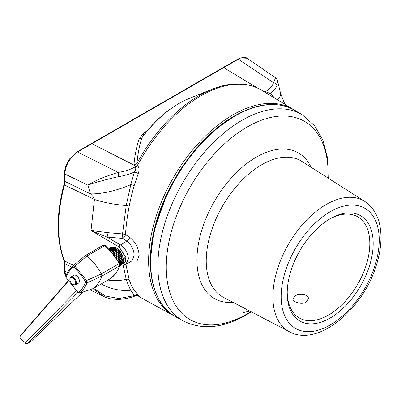 <?xml version="1.0" encoding="UTF-8"?>
<svg xmlns="http://www.w3.org/2000/svg" width="401" height="401" viewBox="0 0 401 401"><rect width="100%" height="100%" fill="white"/><g stroke="black" fill="none" stroke-linecap="round" stroke-linejoin="round"><path stroke-width="0.6" d="M129.623 237.287A3.574 1.865 123.8 0 1 126.937 241.176L120.42 244.941C125.262 248.114 127.929 252.77 128.415 258.906L125.899 264.389L131.939 260.901L134.119 255.612C134.405 251.302 130.942 243.442 126.937 241.176L122.796 238.4C124.325 237.287 125.217 235.994 125.483 234.525L122.531 233.913L126.215 205.528L130.801 184.615L134.41 171.979C135.723 170.26 136.064 168.666 135.428 167.207A3.574 1.945 132.9 0 0 137.468 165.458C139.207 167.633 139.473 170.29 138.265 173.427L134.15 185.678L131.368 195.969L129.157 206.259C127.307 216.194 126.079 225.618 125.483 234.525L129.623 237.287C135.558 241.998 138.731 248.099 139.132 255.587L136.656 261.973L130.079 261.973M125.939 264.364L129.157 279.723L131.368 285.327L134.15 290.214L138.265 295.111C139.473 296.219 139.207 296.319 137.468 295.417M135.428 167.207L135.122 166.886C130.195 169.663 124.536 171.503 118.145 172.395L118.846 176.575C124.721 175.648 129.904 174.114 134.41 171.979L138.265 173.427M137.167 165.082A3.574 2.416 130.1 0 1 135.122 166.886L133.984 164.605C134.721 155.713 136.46 147.067 139.197 138.666A3.574 2.887 19.1 0 0 141.849 137.904A95.197 54.962 120 0 1 189.182 98.461C172.445 105.453 157.112 117.894 143.192 135.779L141.849 137.904C139.292 146.034 137.673 154.49 136.997 163.277L137.468 165.458A120.019 69.293 120 0 1 261.733 90.26L294.149 109.924M265.001 92.24A3.574 1.479 121.8 0 0 265.908 91.874L270.339 93.503A3.574 2.637 -50.1 0 0 270.199 95.388M277.372 99.739A40.531 11.614 -15.2 0 0 280.535 93.222A40.531 11.614 -15.2 0 0 280.535 93.217L277.592 81.002L276.825 85.368C277.437 86.045 275.276 88.756 270.339 93.503L274.645 98.085M119.162 247.006A1.789 0.852 120.3 0 1 120.42 244.941L107.002 237.091L122.796 238.4L122.531 233.913L108.019 232.685L91.022 230.49L119.162 247.006L125.844 257.121L125.353 262.064L122.21 264.229M129.157 206.259A3.574 0.902 -169.2 0 0 126.215 205.528A40.531 10.677 -172.2 0 1 94.43 199.447L91.022 230.49L107.002 237.091A3.574 0.526 101.4 0 0 108.019 232.685M134.15 185.678A3.574 0.401 -163.1 0 0 130.801 184.615A40.531 13.208 161.5 0 1 90.521 193.868C92.646 195.929 93.949 197.788 94.43 199.447L64.446 184.921C56.671 214.746 56.671 240.079 64.446 260.916L73.563 265.332M118.846 176.575C106.275 179.432 95.924 182.275 87.794 185.112L90.521 193.868L64.937 181.473A1.193 0.687 180 0 1 64.511 180.946L64.511 173.513A1.193 0.687 0 0 0 64.937 174.039L64.937 181.473L64.446 184.921A1.193 0.406 15.1 0 1 64.015 184.45C56.205 214.219 56.22 239.577 64.055 260.52L64.511 263.277A1.193 0.687 180 0 0 64.937 263.803L64.446 260.916A1.193 0.882 158.7 0 1 64.055 260.52M276.825 85.368C276.344 83.909 275.246 83.012 273.527 82.686C272.364 86.15 269.662 89.142 265.417 91.659L263.151 91.117M265.908 91.874L265.417 91.659A3.574 1.654 -68.6 0 1 264.635 92.014M257.422 87.974L223.663 67.614L223.081 67.563L91.523 143.518L134.119 165.177L136.901 163.758M284.83 104.26A40.531 26.14 -26.1 0 0 283.883 101.894L280.535 93.222M135.428 295.276C136.069 295.828 135.728 295.943 134.41 295.617A3.574 3.123 133.8 0 1 138.265 295.111M93.548 288.379L105.368 296.003L118.841 298.509L134.41 295.617L130.801 290.214C129.458 287.968 127.924 284.354 126.215 279.362L123.147 265.146M119.899 250.951L123.152 252.74C124.646 256.755 124.646 259.918 123.152 262.239M118.145 172.395C105.112 176.395 94.997 180.63 87.794 185.112L64.937 174.039C64.897 170.31 66.13 166.129 68.636 161.508L72.716 155.954C75.609 153.262 77.218 151.944 77.548 152.009L118.145 172.395M277.592 81.002C277.612 80.155 276.916 79.082 275.512 77.789L273.527 82.686L238.249 59.228L77.548 152.009L76.952 151.949L70.02 158.37C66.436 163.402 64.601 168.45 64.511 173.513M133.984 164.605A3.574 2.937 -174.4 0 0 136.997 163.277A119.182 68.812 120 0 1 211.928 89.303C230.946 81.754 247.547 82.07 261.733 90.26M118.841 298.509L118.511 299.452C124.851 299.021 130.591 297.783 135.733 295.748L137.974 295.647L137.277 295.301L141.728 298.118A120.019 69.293 120 0 1 137.663 295.557M134.15 290.214A3.574 3.073 145.6 0 0 130.801 290.214A40.531 29.859 -153.7 0 1 101.237 283.938M129.157 279.723A3.574 2.902 161.9 0 0 126.215 279.362A40.531 32.967 167 0 1 107.984 280.043M119.904 250.966L123.152 252.74M139.197 138.666L142.766 134.124A3.574 2.426 -130.4 0 0 144.39 134.245M223.081 67.563L237.653 59.168L247.703 58.656M92.982 288.69L103.283 296.249L89.864 289.753M65.894 276.279L64.937 271.236L64.937 263.803L71.639 267.046M68.621 280.8L20.12 336.359A1.083 0.872 -111.7 0 0 20.185 337.827L24.14 342.735A1.083 0.872 -111.7 0 0 25.398 342.915L76.601 290.7M20.05 336.449L21.128 334.8A2.386 1.915 68.3 0 1 21.278 334.604L68.441 280.575M77.949 292.354L28.155 343.136A2.386 1.915 68.3 0 1 27.609 343.502A2.386 1.915 68.3 0 1 26.616 343.562L24.702 343.106M27.609 343.502L30.01 342.394L82.611 292.209M85.343 255.542L73.072 265.743L85.343 255.542M66.27 277.773L77.654 292.008L78.656 292.369C81.578 289.848 83.849 286.53 85.473 282.424L86.967 282.87L86.536 280.535L85.268 281.327C81.984 275.943 78.22 271.271 73.979 267.317L73.142 267.126C70.18 269.582 67.859 272.84 66.19 276.896L66.03 275.667C67.734 271.522 70.1 268.199 73.127 265.693L74.907 266.104L86.536 280.535L101.488 273.843L101.889 276.068L86.967 282.87C85.313 287.076 82.992 290.459 80.015 293.021L93.212 288.565L79.724 293.181L80.015 293.021L77.879 292.254M93.212 288.565L93.222 288.56C97.082 285.602 99.969 281.442 101.889 276.078L101.889 276.068M93.222 288.56L110.922 278.339C114.771 275.392 117.658 271.231 119.588 265.858A2.386 1.378 -120 0 0 119.182 263.607L101.478 273.828C97.408 266.81 92.596 260.845 87.057 255.928L74.907 266.104L73.979 267.317M87.047 255.918L85.353 255.537L103.127 245.272A2.386 1.378 -120 0 0 103.047 245.327L85.508 255.452M78.471 283.161A4.546 2.622 -120 0 0 78.471 277.913A4.546 2.622 -120 0 0 73.924 275.292L70.892 277.041A4.546 2.622 60 0 1 75.117 279.161A4.546 2.622 60 0 1 75.949 284.434A4.546 2.622 60 0 1 75.438 284.916L78.471 283.161M77.654 292.008L78.04 292.459M85.473 282.424L85.268 281.327M73.142 267.126L73.127 265.693M66.19 276.896L66.03 275.667M80.015 293.021L78.656 292.369M108.756 248.901L111.809 247.136L108.711 248.856M109.017 249.171L112.856 246.956L108.882 249.031M109.488 249.663L114.004 247.056L113.513 246.981L109.267 249.432M110.145 250.369L115.222 247.432L114.706 247.242L109.849 250.049M110.952 251.267L116.47 248.079L115.944 247.778L110.596 250.866M111.879 252.334L117.709 248.971L117.192 248.565L111.478 251.868M112.892 253.552L118.907 250.079L118.41 249.587L112.46 253.026M113.944 254.886L120.019 251.377L119.563 250.815L113.498 254.314M115.002 256.289L121.017 252.82L120.611 252.199L114.561 255.693M116.034 257.733L121.869 254.369L121.528 253.708L115.608 257.126M117.012 259.166L122.546 255.968L122.285 255.292L116.611 258.57M117.904 260.54L123.037 257.577L122.856 256.906L117.543 259.973M118.701 261.813L123.318 259.146L123.222 258.495L118.38 261.292M119.373 262.941L123.383 260.625L123.383 260.018L119.107 262.485M119.874 263.908L123.232 261.968L123.323 261.422L119.704 263.512M120.029 264.775L122.866 263.136L123.042 262.67L120.004 264.424M119.919 265.467L122.561 263.723L119.989 265.201M119.789 265.828L121.884 264.545L119.824 265.733M118.907 250.079L119.563 250.815A10.13 5.85 -120 0 0 118.907 250.079M118.666 249.582L118.41 249.587A10.13 5.85 -120 0 0 117.709 248.971L118.666 249.582M120.019 251.377L120.611 252.199A10.13 5.85 -120 0 0 120.019 251.377M121.017 252.82L121.528 253.708A10.13 5.85 -120 0 0 121.017 252.82M121.869 254.369L122.285 255.292A10.13 5.85 -120 0 0 121.869 254.369M122.546 255.968L122.856 256.906A10.13 5.85 -120 0 0 122.546 255.968M123.037 257.577L123.222 258.495A10.13 5.85 -120 0 0 123.037 257.577M119.784 265.848L121.287 264.981A10.13 5.85 -120 0 0 121.548 264.81L121.884 264.545A10.13 5.85 -120 0 0 122.3 264.094L122.561 263.723A10.13 5.85 -120 0 0 122.866 263.136L123.042 262.67A10.13 5.85 -120 0 0 123.232 261.968L123.323 261.422A10.13 5.85 -120 0 0 123.383 260.625L123.383 260.018A10.13 5.85 -120 0 0 123.318 259.146L123.222 258.495M122.866 263.136L123.042 262.67M117.709 248.971L117.192 248.565A10.13 5.85 -120 0 0 116.47 248.079L115.944 247.778A10.13 5.85 -120 0 0 115.222 247.432L114.706 247.242A10.13 5.85 -120 0 0 114.004 247.056L113.513 246.981A10.13 5.85 -120 0 0 112.856 246.956L112.405 246.996A10.13 5.85 -120 0 0 111.809 247.136L111.408 247.297A10.13 5.85 -120 0 0 111.157 247.427L111.433 247.282M114.004 247.056L113.513 246.981M295.211 295.853C299.647 292.915 308.795 294.439 308.439 298.805L306.169 302.179C301.732 304.95 292.585 302.098 292.941 298.805L295.211 295.853M330.193 218.715A60.797 35.103 -60 0 1 373.181 243.537A60.797 35.103 -60 0 1 330.193 317.998A60.797 35.103 -60 0 1 287.206 293.176A60.797 35.103 -60 0 1 330.193 218.715L330.193 218.715M287.211 292.189A58.411 33.724 120 0 0 299.301 317.968A58.411 33.724 120 0 0 357.712 284.244A58.411 33.724 120 0 0 357.712 216.796A58.411 33.724 120 0 0 329.341 219.217M328.033 178.039A114.44 66.07 120 0 0 249.663 125.618A114.44 66.07 120 0 0 166.285 265.728A114.44 66.07 120 0 0 247.196 313.878A114.44 66.07 120 0 0 250.896 311.642M240.981 306.469L238.4 305.126M244.319 308.214L248.936 310.62M249.873 311.111L243.307 312.554L242.74 307.387M233.036 302.324A84.055 48.526 -60 0 1 214.345 201.472A84.055 48.526 -60 0 1 311.031 167.227M141.728 298.118L174.059 315.878A119.227 68.837 -60 0 1 173.317 177.783A119.227 68.837 -60 0 1 293.281 109.383M150.345 264.013L150.3 260.871L153.758 231.397L167.658 192.009L180.029 169.959L196.209 148.29L215.522 129.167L236.505 114.771M142.766 134.124L148.029 129.829M67.548 272.5L64.937 271.236A1.193 0.687 0 0 1 64.511 270.71L64.511 263.277M20.12 336.359L21.278 334.604M25.398 342.915L28.155 343.136L30.01 342.394M87.057 255.928L104.756 245.708C110.325 250.66 115.132 256.63 119.182 263.607L119.618 263.357L119.914 265.482A1.193 0.872 -160.3 0 1 119.588 265.858L101.889 276.078M110.741 278.444A2.386 1.378 -120 0 0 110.836 278.399A2.386 1.378 -120 0 0 110.922 278.339A1.193 0.972 -127.5 0 0 111.007 278.284L93.127 288.62M104.756 245.708A2.386 1.378 -120 0 0 103.127 245.272L105.328 245.628A1.193 0.486 -48.4 0 0 104.756 245.708M111.092 278.209A1.193 0.972 -127.5 0 1 111.007 278.284L115.403 273.903C115.673 273.728 118.671 269.367 119.914 265.482M70.376 277.517A4.546 2.622 60 0 1 70.892 277.041C69.944 276.58 68.571 280.961 72.491 284.424L75.438 284.916M75.323 284.269A4.07 2.351 -120 0 0 72.822 277.848A4.07 2.351 -120 0 0 70.34 281.402A4.07 2.351 -120 0 0 75.323 284.269M234.956 116.054A119.187 68.812 120 0 0 156.896 221.753A119.187 68.812 120 0 0 176.104 317.011C153.678 305.126 144.901 271.362 153.608 232.705C163.177 186.52 197.788 136.445 234.344 115.989C257.933 102.741 278.244 100.937 295.281 110.586A119.187 68.812 120 0 0 234.956 116.054M251.257 311.833L246.104 314.985C223.006 328.269 202.064 330.254 183.267 320.945A119.012 68.711 -60 0 1 164.089 225.828A119.012 68.711 -60 0 1 242.034 120.285A119.012 68.711 -60 0 1 302.274 114.821L314.439 125.518L322.94 140.24L327.572 158.074L328.374 178.26M330.193 211.738A69.343 40.035 120 0 0 287.728 321.186A69.343 40.035 120 0 0 372.659 272.149A69.343 40.035 120 0 0 330.193 211.738M326.128 204.525A75.303 43.478 -60 0 1 364.694 201.352C375.12 208.565 380.539 220.039 380.95 235.778C381.171 245.933 379.351 256.62 375.481 267.838C361.276 311.101 317.186 347.126 289.417 331.737A75.303 43.478 -60 0 1 276.685 271.728A75.303 43.478 -60 0 1 326.128 204.525M364.694 201.352L301.928 161.443A78.481 45.313 120 0 0 261.728 164.746A78.481 45.313 120 0 0 210.199 234.791A78.481 45.313 120 0 0 223.467 297.336L289.417 331.737M174.059 315.878L174.966 316.359M189.182 98.461L211.928 89.303M125.904 264.389L123.167 265.146L121.292 264.976M91.523 143.518L76.952 151.949M237.653 59.168C242.565 57.062 245.903 56.887 247.673 58.631L275.512 77.789M103.283 296.254C103.583 296.369 106.18 297.868 111.573 299.031L118.511 299.457M64.511 180.946L64.015 184.45M64.511 270.71L64.802 273.667L65.914 276.695M119.618 263.357L113.172 253.908L105.328 245.628M108.701 248.846L111.157 247.427M123.453 258.926L123.523 259.848M123.523 260.414L123.458 261.252M123.368 261.783L123.172 262.52M122.992 263.001L122.666 263.617M122.39 264.018L121.939 264.505M121.573 264.795L121.287 264.981M111.869 247.111L112.511 246.961M112.997 246.916L113.694 246.941M114.2 247.016L114.937 247.211M115.443 247.402L116.2 247.763M116.691 248.044L117.453 248.56M302.274 114.821L295.281 110.586M183.267 320.945L176.104 317.011"/></g></svg>

